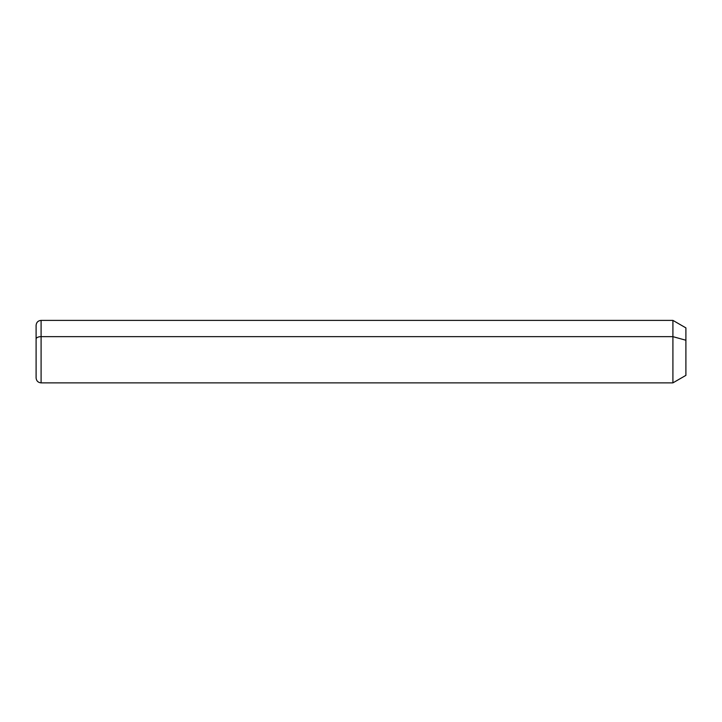 <?xml version="1.0" encoding="UTF-8"?>
<svg xmlns="http://www.w3.org/2000/svg" width="722" height="722" viewBox="0 0 722 722"><rect width="100%" height="100%" fill="white"/><g stroke="black" fill="none" stroke-linecap="round" stroke-linejoin="round"><path stroke-width="1.08" d="M36.1 339.051A5 2.401 0 0 1 41.1 336.651L41.1 382.868C38.058 382.57 36.398 380.909 36.1 377.868L36.1 325.387C36.398 322.346 38.058 320.685 41.1 320.387L672.913 320.387L685.9 327.887L685.9 340.243L672.913 336.651L685.9 340.243L685.9 375.368L672.913 382.868L672.913 320.387L672.913 382.868L41.1 382.868L41.1 336.651L672.913 336.651L41.1 336.651L41.1 320.387L41.1 336.651A5 2.401 180 0 0 36.1 339.051L36.1 364.213M685.9 363.013L685.9 340.243"/></g></svg>
